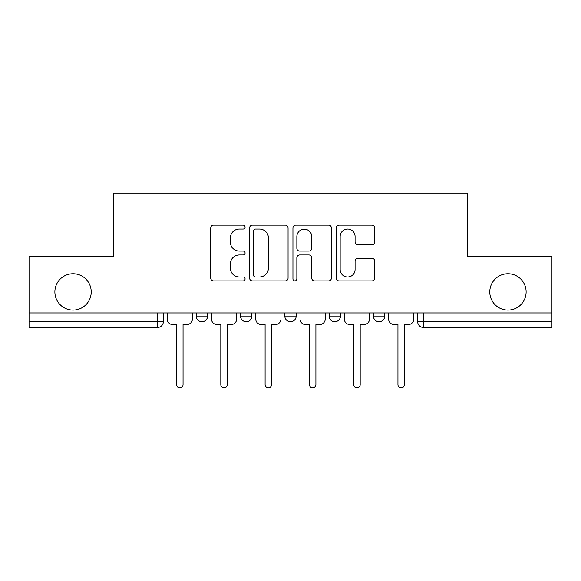 <?xml version="1.0" encoding="UTF-8"?>
<svg xmlns="http://www.w3.org/2000/svg" width="581" height="581" viewBox="0 0 581 581"><rect width="100%" height="100%" fill="white"/><g stroke="black" fill="none" stroke-linecap="round" stroke-linejoin="round"><path stroke-width="0.87" d="M245.08 227.113A1.954 1.954 0 0 0 243.134 225.167L213.525 225.167A2.789 2.789 0 0 0 210.736 227.948L210.736 278.103A2.789 2.789 0 0 0 213.525 280.892L243.134 280.892A1.954 1.954 0 0 0 245.08 278.945A1.954 1.954 0 0 0 243.134 276.992L239.299 276.992A8.918 8.918 0 0 1 230.381 268.073L230.381 263.897A8.918 8.918 0 0 1 239.299 254.979L243.134 254.979A1.954 1.954 0 0 0 245.08 253.025A1.954 1.954 0 0 0 243.134 251.079L239.299 251.079A8.918 8.918 0 0 1 230.381 242.161L230.381 237.985A8.918 8.918 0 0 1 239.299 229.067L243.134 229.067A1.954 1.954 0 0 0 245.08 227.113M489.783 291.916A18.171 18.171 0 0 0 507.947 310.087A18.171 18.171 0 0 0 526.117 291.916A18.171 18.171 0 0 0 507.947 273.753A18.171 18.171 0 0 0 489.783 291.916M54.883 291.916A18.171 18.171 0 0 0 73.053 310.087A18.171 18.171 0 0 0 91.217 291.916A18.171 18.171 0 0 0 73.053 273.753A18.171 18.171 0 0 0 54.883 291.916M373.394 316.049L373.394 312.927L373.394 316.049A5.679 5.679 0 0 0 379.066 321.729A5.679 5.679 0 0 1 373.394 316.049L384.745 316.049A5.679 5.679 0 0 1 379.066 321.729M284.821 312.927L284.821 316.049L296.179 316.049A5.679 5.679 0 0 1 290.5 321.729A5.679 5.679 0 0 1 284.821 316.049L284.821 312.927M240.541 316.049L240.541 312.927L240.541 316.049A5.679 5.679 0 0 0 246.213 321.729A5.679 5.679 0 0 1 240.541 316.049L251.893 316.049A5.679 5.679 0 0 1 246.213 321.729A5.679 5.679 0 0 0 251.893 316.049A5.679 5.679 0 0 1 246.213 321.729M196.255 316.049L196.255 312.927L196.255 316.049A5.679 5.679 0 0 0 201.934 321.729A5.679 5.679 0 0 1 196.255 316.049L207.606 316.049A5.679 5.679 0 0 1 201.934 321.729A5.679 5.679 0 0 0 207.606 316.049A5.679 5.679 0 0 1 201.934 321.729M371.934 244.812A2.789 2.789 0 0 0 374.723 242.023L374.723 227.948A2.789 2.789 0 0 0 371.934 225.167L339.057 225.167A2.789 2.789 0 0 0 336.268 227.948L336.268 278.103A2.789 2.789 0 0 0 339.057 280.892L371.934 280.892A2.789 2.789 0 0 0 374.723 278.103L374.723 261.109A2.789 2.789 0 0 0 371.934 258.32L357.86 258.32A2.789 2.789 0 0 0 355.078 261.109L355.078 269.54A7.451 7.451 0 0 1 347.62 276.992A7.451 7.451 0 0 1 340.168 269.54L340.168 236.518A7.451 7.451 0 0 1 347.62 229.067A7.451 7.451 0 0 1 355.078 236.518L355.078 242.023A2.789 2.789 0 0 0 357.86 244.812L371.934 244.812M29.05 312.927L29.05 256.432L113.644 256.432L113.644 193.132L467.356 193.132L467.356 256.432L551.95 256.432L551.95 312.927L29.05 312.927L29.05 321.729L163.326 321.729L163.326 312.927M288.06 227.948A2.789 2.789 0 0 0 285.278 225.167L252.394 225.167A2.789 2.789 0 0 0 249.612 227.948L249.612 278.103A2.789 2.789 0 0 0 252.394 280.892L285.278 280.892A2.789 2.789 0 0 0 288.06 278.103L288.06 227.948M295.722 225.167L328.606 225.167A2.789 2.789 0 0 1 331.388 227.948L331.388 278.103A2.789 2.789 0 0 1 328.606 280.892L314.532 280.892A2.789 2.789 0 0 1 311.75 278.103L311.75 257.768A2.789 2.789 0 0 0 308.961 254.979L299.629 254.979A2.789 2.789 0 0 0 296.84 257.768L296.84 278.945A1.954 1.954 0 0 1 294.887 280.892A1.954 1.954 0 0 1 292.94 278.945L292.94 227.948A2.789 2.789 0 0 1 295.722 225.167M417.674 312.927L417.674 321.729L551.95 321.729L551.95 327.401L423.353 327.401A5.679 5.679 0 0 1 417.674 321.729M551.95 312.927L551.95 321.729M163.326 321.729A5.679 5.679 0 0 1 157.647 327.401A5.679 5.679 0 0 0 163.326 321.729A5.679 5.679 0 0 1 157.647 327.401L29.05 327.401L29.05 321.729M384.745 312.927L384.745 316.049M340.459 312.927L340.459 316.049A5.679 5.679 0 0 1 334.787 321.729A5.679 5.679 0 0 1 329.107 316.049L340.459 316.049A5.679 5.679 0 0 1 334.787 321.729A5.679 5.679 0 0 0 340.459 316.049L340.459 312.927M329.107 312.927L329.107 316.049M296.179 312.927L296.179 316.049L296.179 312.927M251.893 312.927L251.893 316.049L251.893 312.927M207.606 312.927L207.606 316.049L207.606 312.927M255.458 229.067A1.954 1.954 0 0 0 253.512 231.013L253.512 275.038A1.954 1.954 0 0 0 255.458 276.992L259.504 276.992A8.918 8.918 0 0 0 268.415 268.073L268.415 237.985A8.918 8.918 0 0 0 259.504 229.067L255.458 229.067M311.75 236.656A7.451 7.451 0 0 0 304.291 229.204A7.451 7.451 0 0 0 296.84 236.656L296.84 248.29A2.789 2.789 0 0 0 299.629 251.079L308.961 251.079A2.789 2.789 0 0 0 311.75 248.29L311.75 236.656M167.154 318.889L167.154 312.927L167.154 318.889A5.679 5.679 0 0 0 172.833 324.568L176.522 324.568L176.522 384.607A3.268 3.268 0 0 0 179.79 387.868A3.268 3.268 0 0 0 183.051 384.607L183.051 324.568L186.741 324.568A5.679 5.679 0 0 0 192.42 318.889L192.42 312.927L192.42 318.889M172.833 324.568L176.522 324.568L176.522 384.607M183.051 384.607L183.051 324.568L186.741 324.568M211.44 318.889L211.44 312.927L211.44 318.889A5.679 5.679 0 0 0 217.12 324.568L220.809 324.568L220.809 384.607A3.268 3.268 0 0 0 224.07 387.868A3.268 3.268 0 0 0 227.338 384.607L227.338 324.568L231.027 324.568A5.679 5.679 0 0 0 236.707 318.889L236.707 312.927L236.707 318.889M255.727 318.889L255.727 312.927L255.727 318.889A5.679 5.679 0 0 0 261.399 324.568L265.096 324.568L265.096 384.607A3.268 3.268 0 0 0 268.357 387.868A3.268 3.268 0 0 0 271.625 384.607L271.625 324.568L275.314 324.568A5.679 5.679 0 0 0 280.993 318.889L280.993 312.927L280.993 318.889M217.12 324.568L220.809 324.568L220.809 384.607M227.338 384.607L227.338 324.568L231.027 324.568M261.399 324.568L265.096 324.568L265.096 384.607M271.625 384.607L271.625 324.568L275.314 324.568M300.007 318.889L300.007 312.927L300.007 318.889A5.679 5.679 0 0 0 305.686 324.568L309.375 324.568L309.375 384.607A3.268 3.268 0 0 0 312.643 387.868A3.268 3.268 0 0 0 315.904 384.607L315.904 324.568L319.601 324.568A5.679 5.679 0 0 0 325.273 318.889L325.273 312.927L325.273 318.889M344.293 318.889L344.293 312.927L344.293 318.889A5.679 5.679 0 0 0 349.973 324.568L353.662 324.568L353.662 384.607A3.268 3.268 0 0 0 356.93 387.868A3.268 3.268 0 0 0 360.191 384.607L360.191 324.568L363.88 324.568A5.679 5.679 0 0 0 369.56 318.889L369.56 312.927L369.56 318.889M388.58 318.889L388.58 312.927L388.58 318.889A5.679 5.679 0 0 0 394.259 324.568L397.949 324.568L397.949 384.607A3.268 3.268 0 0 0 401.21 387.868A3.268 3.268 0 0 0 404.478 384.607L404.478 324.568L408.167 324.568A5.679 5.679 0 0 0 413.846 318.889L413.846 312.927L413.846 318.889M305.686 324.568L309.375 324.568L309.375 384.607M315.904 384.607L315.904 324.568L319.601 324.568M349.973 324.568L353.662 324.568L353.662 384.607M360.191 384.607L360.191 324.568L363.88 324.568M394.259 324.568L397.949 324.568L397.949 384.607M404.478 384.607L404.478 324.568L408.167 324.568M157.647 312.927L157.647 327.401M423.353 312.927L423.353 327.401"/></g></svg>
